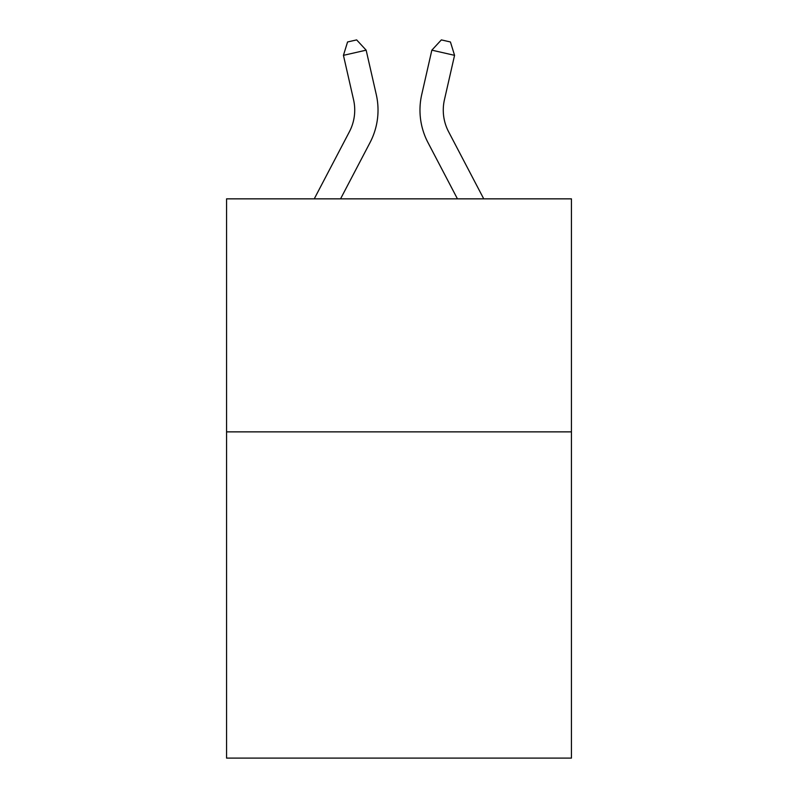 <?xml version="1.0" encoding="UTF-8"?>
<svg xmlns="http://www.w3.org/2000/svg" width="798" height="798" viewBox="0 0 798 798"><rect width="100%" height="100%" fill="white"/><g stroke="black" fill="none" stroke-linecap="round" stroke-linejoin="round"><path stroke-width="1.2" d="M571.438 431.868L571.438 758.1L226.562 758.1L226.562 198.852L571.438 198.852L571.438 431.868L226.562 431.868M376.277 94.583L366.152 50.164L376.277 94.583A69.905 69.905 0 0 1 370.043 142.553L340.556 198.852M483.748 198.852L448.596 131.74A46.603 46.603 0 0 1 444.436 99.76L454.561 55.341L431.848 50.164L421.723 94.583A69.905 69.905 0 0 0 427.957 142.553L457.444 198.852M454.561 55.341L450.441 41.975L441.354 39.9L431.848 50.164L421.723 94.583M448.596 131.74A46.603 46.603 0 0 1 444.436 99.76A46.603 46.603 0 0 0 448.596 131.74A46.603 46.603 0 0 1 444.436 99.76A46.603 46.603 0 0 0 448.596 131.74A46.603 46.603 0 0 1 444.436 99.76A46.603 46.603 0 0 0 448.596 131.74A46.603 46.603 0 0 1 444.436 99.76A46.603 46.603 0 0 0 448.596 131.74A46.603 46.603 0 0 1 444.436 99.76A46.603 46.603 0 0 0 448.596 131.74A46.603 46.603 0 0 1 444.436 99.76A46.603 46.603 0 0 0 448.596 131.74A46.603 46.603 0 0 1 444.436 99.76A46.603 46.603 0 0 0 448.596 131.74A46.603 46.603 0 0 1 444.436 99.76A46.603 46.603 0 0 0 448.596 131.74A46.603 46.603 0 0 1 444.436 99.76A46.603 46.603 0 0 0 448.596 131.74A46.603 46.603 0 0 1 444.436 99.76A46.603 46.603 0 0 0 448.596 131.74A46.603 46.603 0 0 1 444.436 99.76A46.603 46.603 0 0 0 448.596 131.74A46.603 46.603 0 0 1 444.436 99.76A46.603 46.603 0 0 0 448.596 131.74M314.252 198.852L349.404 131.74A46.603 46.603 0 0 0 353.564 99.76L343.439 55.341L347.559 41.975L356.646 39.9L366.152 50.164L343.439 55.341M349.404 131.74A46.603 46.603 0 0 0 353.564 99.76A46.603 46.603 0 0 1 349.404 131.74A46.603 46.603 0 0 0 353.564 99.76A46.603 46.603 0 0 1 349.404 131.74A46.603 46.603 0 0 0 353.564 99.76A46.603 46.603 0 0 1 349.404 131.74A46.603 46.603 0 0 0 353.564 99.76A46.603 46.603 0 0 1 349.404 131.74A46.603 46.603 0 0 0 353.564 99.76A46.603 46.603 0 0 1 349.404 131.74A46.603 46.603 0 0 0 353.564 99.76A46.603 46.603 0 0 1 349.404 131.74A46.603 46.603 0 0 0 353.564 99.76A46.603 46.603 0 0 1 349.404 131.74A46.603 46.603 0 0 0 353.564 99.76A46.603 46.603 0 0 1 349.404 131.74A46.603 46.603 0 0 0 353.564 99.76A46.603 46.603 0 0 1 349.404 131.74A46.603 46.603 0 0 0 353.564 99.76"/></g></svg>
